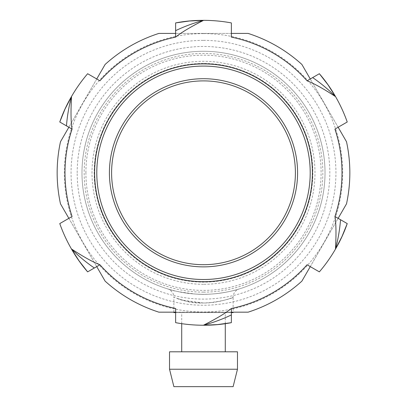 <?xml version="1.0" encoding="UTF-8"?>
<svg xmlns="http://www.w3.org/2000/svg" width="407" height="407" viewBox="0 0 407 407"><rect width="100%" height="100%" fill="white"/><g stroke="black" fill="none" stroke-linecap="round" stroke-linejoin="round"><path stroke-width="0.31" stroke-dasharray="2.04 1.53" d="M203.5 63.472A109.325 109.325 0 0 0 108.822 227.457A109.325 109.325 0 0 0 298.178 227.457A109.325 109.325 0 0 0 203.5 63.472A109.325 109.325 0 0 0 94.175 172.792A109.325 109.325 0 0 0 203.5 282.117A109.325 109.325 0 0 0 312.825 172.792A109.325 109.325 0 0 0 203.5 63.472M203.5 80.891A91.901 91.901 0 0 0 123.911 218.742A91.901 91.901 0 0 0 283.089 218.742A91.901 91.901 0 0 0 203.5 80.891M203.5 63.904A108.888 108.888 0 0 0 94.612 172.792A108.888 108.888 0 0 0 203.5 281.68A108.888 108.888 0 0 0 312.388 172.792A108.888 108.888 0 0 0 203.5 63.904A108.888 108.888 0 0 1 312.388 172.792A108.888 108.888 0 0 1 203.5 281.68A108.888 108.888 0 0 1 94.612 172.792A108.888 108.888 0 0 1 203.5 63.904A108.888 108.888 0 0 1 312.388 172.792A108.888 108.888 0 0 1 203.5 281.68A108.888 108.888 0 0 1 94.612 172.792A108.888 108.888 0 0 1 203.5 63.904A108.888 108.888 0 0 1 312.388 172.792A108.888 108.888 0 0 1 203.5 281.68A108.888 108.888 0 0 1 94.612 172.792A108.888 108.888 0 0 1 203.5 63.904M71.52 96.505A152.442 152.442 0 0 1 87.642 73.718L99.944 80.815A138.507 138.507 0 0 1 175.626 37.123C178.037 35.022 193.651 24.573 203.581 20.35A152.442 152.442 0 0 1 231.374 22.919L231.374 37.123A138.507 138.507 0 0 1 307.056 80.815C310.083 81.858 326.938 90.156 335.561 96.642A152.442 152.442 0 0 1 347.232 121.998L334.93 129.1A138.507 138.507 0 0 1 334.93 216.488C335.541 219.627 336.787 238.375 335.48 249.084A152.442 152.442 0 0 1 319.358 271.871L307.056 264.769A138.507 138.507 0 0 1 231.374 308.465C229.09 310.47 213.421 320.986 203.419 325.239A152.442 152.442 0 0 1 175.626 322.665L175.626 308.465A138.507 138.507 0 0 1 99.944 264.769C96.189 263.4 79.945 255.321 71.439 248.947A152.442 152.442 0 0 1 59.768 223.591L72.07 216.488A138.507 138.507 0 0 1 72.07 129.1C71.423 125.636 70.228 107.102 71.52 96.505A152.442 152.442 0 0 0 71.454 96.617M231.374 322.665L231.374 308.465M87.642 271.871L99.944 264.769M59.768 121.998L72.07 129.1M175.626 22.919L175.626 37.123M319.358 73.718L307.056 80.815M347.232 223.591L334.93 216.488M173.881 312.607L233.119 312.607M203.5 351.806L225.28 351.806L203.5 351.806M233.119 386.65L173.881 386.65M169.526 369.23L237.474 369.23M237.474 351.806L169.526 351.806M231.374 312.607L175.626 312.607M203.5 294.312A121.52 121.52 0 0 1 81.98 172.792A121.52 121.52 0 0 1 203.5 51.272A121.52 121.52 0 0 1 325.02 172.792A121.52 121.52 0 0 1 203.5 294.312M239.265 288.929L238.253 289.24C234.244 290.71 214.041 295.66 195.502 294.058C177.961 292.887 165.298 288.014 168.071 289.046C170.965 290.522 180.108 292.19 195.497 294.052C213.996 295.66 234.132 290.735 238.217 289.255L239.265 288.929A8.71 8.71 0 0 0 239.153 288.965L238.217 289.255M310.266 266.621L338.141 218.34M346.515 203.836L301.892 281.125M338.141 127.243L310.266 78.963M301.892 64.459L346.515 141.748M231.374 33.415L175.626 33.415M158.878 33.415L248.122 33.415M96.734 78.963L68.859 127.243M60.485 141.748L105.108 64.459M68.859 218.34L96.734 266.621M105.108 281.125L60.485 203.836M175.626 312.169L231.374 312.169M248.122 312.169L158.878 312.169M238.253 289.24L239.148 288.965A8.71 8.71 0 0 0 233.119 297.258C233.44 297.135 219.434 303.22 203.5 303.017L182.55 300.168L173.891 297.263C174.735 293.829 169.867 289.255 167.943 289.006L168.071 289.046M203.5 303.017C191.356 302.416 182.463 300.859 176.826 298.356L185.017 300.809C202.93 307.158 234.34 298.127 233.119 297.258L233.119 312.169M203.5 292.134A119.343 119.343 0 0 0 306.853 113.121A119.343 119.343 0 0 0 100.147 113.121A119.343 119.343 0 0 0 203.5 292.134M203.5 284.295A111.503 111.503 0 0 1 106.939 117.043A111.503 111.503 0 0 1 300.061 117.043A111.503 111.503 0 0 1 203.5 284.295M81.98 172.792A121.52 121.52 0 0 1 203.5 51.272A121.52 121.52 0 0 1 325.02 172.792A121.52 121.52 0 0 1 203.5 294.312A121.52 121.52 0 0 1 81.98 172.792A121.52 121.52 0 0 1 203.5 51.272A121.52 121.52 0 0 1 325.02 172.792A121.52 121.52 0 0 1 203.5 294.312A121.52 121.52 0 0 1 81.98 172.792M85.902 172.792A117.598 117.598 0 0 1 262.301 70.95A117.598 117.598 0 0 1 262.301 274.639A117.598 117.598 0 0 1 85.902 172.792M77.188 172.792A126.312 126.312 0 0 1 266.656 63.406A126.312 126.312 0 0 1 266.656 282.183A126.312 126.312 0 0 1 77.188 172.792M203.5 33.603A139.189 139.189 0 0 1 342.689 172.792A139.189 139.189 0 0 1 203.5 311.981A139.189 139.189 0 0 1 64.311 172.792A139.189 139.189 0 0 1 203.5 33.603M203.5 40.359A132.438 132.438 0 0 1 335.938 172.792A132.438 132.438 0 0 1 203.5 305.23A132.438 132.438 0 0 1 71.062 172.792A132.438 132.438 0 0 1 203.5 40.359M225.28 323.702L225.28 312.607M181.72 323.672L181.72 312.607M173.881 312.169L173.881 297.263"/><path stroke-width="0.61" d="M64.993 172.792A138.507 138.507 0 0 0 72.07 216.488L59.768 223.591A152.442 152.442 0 0 0 71.439 248.947C83.669 256.954 93.167 262.225 99.944 264.769A138.507 138.507 0 0 0 175.626 308.465L175.626 322.665A152.442 152.442 0 0 0 203.419 325.239C216.534 318.61 225.854 313.019 231.374 308.465A138.507 138.507 0 0 0 307.056 264.769L319.358 271.871A152.442 152.442 0 0 0 335.48 249.084C336.294 234.157 336.111 223.295 334.93 216.488A138.507 138.507 0 0 0 334.93 129.1L347.232 121.998A152.442 152.442 0 0 0 335.561 96.642C323.265 88.599 313.761 83.323 307.056 80.815A138.507 138.507 0 0 0 231.374 37.123L231.374 22.919A152.442 152.442 0 0 0 203.581 20.35C190.466 26.979 181.146 32.57 175.626 37.123A138.507 138.507 0 0 0 99.944 80.815L87.642 73.718A152.442 152.442 0 0 0 71.52 96.505C70.706 111.426 70.889 122.293 72.07 129.1A138.507 138.507 0 0 0 64.993 172.792M203.551 325.239A152.442 152.442 0 0 0 231.374 322.665L217.47 324.593L203.419 325.239A162.668 152.442 -95.3 0 0 231.374 322.665L231.374 314.932A162.001 161.782 -102.7 0 1 203.419 325.239M231.374 308.465L231.374 314.932M71.505 249.059A152.442 152.442 0 0 0 87.642 271.871L79.019 260.79L71.439 248.947A162.001 161.782 -42.7 0 0 94.343 268.004L87.642 271.871A162.668 152.442 -35.3 0 1 71.439 248.947M99.944 264.769L94.343 268.004M71.454 96.617A152.442 152.442 0 0 0 59.768 121.998L65.049 108.99L71.52 96.505A162.001 161.782 17.3 0 0 66.463 125.865L59.768 121.998A162.668 152.442 24.7 0 1 71.52 96.505M72.07 129.1L66.463 125.865M203.449 20.35A152.442 152.442 0 0 0 175.626 22.919L189.53 20.991L203.581 20.35A162.001 161.782 77.3 0 0 175.626 30.652L175.626 22.919A162.668 152.442 84.7 0 1 203.581 20.35M175.626 37.123L175.626 30.652M335.495 96.53A152.442 152.442 0 0 0 319.358 73.718L327.981 84.793L335.561 96.642A162.668 152.442 144.7 0 0 319.358 73.718L312.657 77.584A162.001 161.782 137.3 0 1 335.561 96.642M307.056 80.815L312.657 77.584M335.546 248.972A152.442 152.442 0 0 0 347.232 223.591L341.951 236.594L335.48 249.084A162.001 161.782 -162.7 0 0 340.537 219.724L347.232 223.591A162.668 152.442 -155.3 0 1 335.48 249.084M334.93 216.488L340.537 219.724M173.881 386.65L233.119 386.65L237.474 369.23L169.526 369.23L173.881 386.65M169.526 369.23L169.526 351.806L237.474 351.806L237.474 369.23M233.119 312.169L233.119 312.607L231.374 312.607M175.626 312.607L173.881 312.607L173.881 312.169M338.141 218.34L346.515 203.836C350.956 183.14 350.956 162.444 346.515 141.748L338.141 127.243M231.374 312.169L248.122 312.169C268.264 305.667 286.187 295.319 301.892 281.125L310.266 266.621M310.266 78.963L301.892 64.459C286.187 50.27 268.264 39.922 248.122 33.415L231.374 33.415M175.626 33.415L158.878 33.415C138.736 39.922 120.813 50.27 105.108 64.459L96.734 78.963M68.859 127.243L60.485 141.748C58.267 151.979 57.158 162.327 57.153 172.792C57.158 183.262 58.267 193.61 60.485 203.836L68.859 218.34M96.734 266.621L105.108 281.125C120.813 295.319 138.736 305.667 158.878 312.169L175.626 312.169M203.5 281.68A108.888 108.888 0 0 0 312.388 172.792A108.888 108.888 0 0 0 203.5 63.904A108.888 108.888 0 0 0 94.612 172.792A108.888 108.888 0 0 0 203.5 281.68M203.5 279.502A106.71 106.71 0 0 1 111.086 119.439A106.71 106.71 0 0 1 295.914 119.439A106.71 106.71 0 0 1 203.5 279.502M203.5 266.875A94.078 94.078 0 0 0 284.976 125.753A94.078 94.078 0 0 0 122.024 125.753A94.078 94.078 0 0 0 203.5 266.875M203.5 80.891A91.901 91.901 0 0 1 295.401 172.792A91.901 91.901 0 0 1 203.5 264.698A91.901 91.901 0 0 1 111.599 172.792A91.901 91.901 0 0 1 203.5 80.891M225.28 351.806L225.28 323.702M181.72 351.806L181.72 323.672"/></g></svg>
